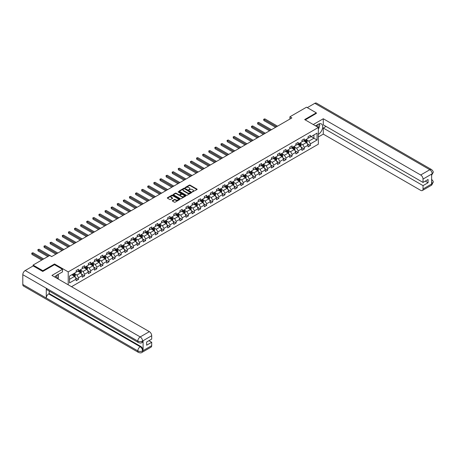 <?xml version="1.0" encoding="UTF-8"?>
<svg xmlns="http://www.w3.org/2000/svg" width="456" height="456" viewBox="0 0 456 456"><rect width="100%" height="100%" fill="white"/><g stroke="black" fill="none" stroke-linecap="round" stroke-linejoin="round"><path stroke-width="0.68" d="M192.358 191.919L196.975 189.565A0.541 0.314 0 0 0 196.975 189.12L190.061 185.13A0.541 0.314 0 0 0 189.291 185.13L185.216 187.484L185.216 187.792L186.282 187.49A1.738 1.003 0 0 1 188.738 187.49L189.314 187.821A1.738 1.003 0 0 1 189.821 188.533A1.738 1.003 0 0 1 189.314 189.24L188.784 189.856L189.85 189.553A1.738 1.003 0 0 1 192.307 189.553L192.882 189.884A1.738 1.003 0 0 1 193.395 190.591A1.738 1.003 0 0 1 192.882 191.303L192.358 191.605M172.436 200.606A0.541 0.314 0 0 0 172.436 201.045L174.374 202.168A0.541 0.314 0 0 0 175.144 202.168L179.675 199.551A0.541 0.314 0 0 0 179.675 199.107L172.761 195.117A0.541 0.314 0 0 0 171.997 195.117L167.466 197.733A0.541 0.314 0 0 0 167.466 198.178L169.809 199.528A0.541 0.314 0 0 0 170.572 199.528L172.516 198.406A0.541 0.314 0 0 0 172.516 197.967L171.353 197.294A1.453 0.838 0 0 1 170.926 196.701A1.453 0.838 0 0 1 171.821 195.926A1.453 0.838 0 0 1 173.405 196.108L177.954 198.736A1.453 0.838 0 0 1 178.381 199.329A1.453 0.838 0 0 1 177.487 200.104A1.453 0.838 0 0 1 175.902 199.922L175.144 199.483A0.541 0.314 0 0 0 174.374 199.483L172.436 200.606L172.436 201.045M54.526 264.702L54.526 263.984L42.87 270.71L33.088 265.067L33.088 265.968M54.526 263.984L68.218 271.89L318.351 127.475L318.351 144.187L71.506 286.704M316.316 113.515L316.316 112.837L304.659 119.569L318.351 127.475M316.316 112.837L306.535 107.194L289.908 116.793L289.908 119.05M33.088 265.067L49.715 255.468L51.67 256.597L291.868 117.922L289.908 116.793M186.316 195.271A0.541 0.314 0 0 0 187.085 195.271L191.617 192.654A0.541 0.314 0 0 0 191.617 192.21L184.703 188.22A0.541 0.314 0 0 0 183.939 188.22L179.407 190.836A0.541 0.314 0 0 0 179.407 191.281L186.316 195.271M178.233 191.999L185.638 196.108L181.117 198.719A0.541 0.314 0 0 1 180.348 198.719L173.434 194.729L173.434 194.285A0.541 0.314 0 0 0 173.434 194.729M173.434 194.285L175.372 193.167A0.541 0.314 0 0 1 176.141 193.167L178.946 194.786A0.541 0.314 0 0 0 179.715 194.786L180.998 194.039A0.541 0.314 0 0 0 180.998 193.595L178.079 191.913L178.621 191.6L185.643 195.658A0.541 0.314 0 0 1 185.643 196.103L185.643 195.658M68.218 284.806L68.218 271.89M75.24 277.499L78.506 279.385L78.506 277.738L82.262 275.566L82.262 277.219L84.611 275.863L84.611 274.216L88.367 272.044L88.367 273.697L90.71 272.34L90.71 270.693L94.466 268.521L94.466 270.169L96.814 268.818L96.814 267.165L100.571 264.999L100.571 266.646L102.919 265.295L102.919 263.642L106.675 261.476L106.675 263.123L109.018 261.767L109.018 260.12L112.774 257.953L112.774 259.601L115.123 258.244L115.123 256.597L118.879 254.431L118.879 256.078L121.228 254.722L121.228 253.074L124.978 250.903L124.978 252.556L127.327 251.199L127.327 249.552L131.083 247.38L131.083 249.033L133.431 247.676L133.431 246.029L137.188 243.857L137.188 245.505L139.536 244.154L139.536 242.501L143.287 240.335L143.287 241.982L145.635 240.631L145.635 238.978L149.391 236.812L149.391 238.459L151.74 237.103L151.74 235.456L155.496 233.29L155.496 234.937L157.839 233.58L157.839 231.933L161.595 229.767L161.595 231.414L163.943 230.058L163.943 228.41L167.7 226.244L167.7 227.892L170.048 226.535L170.048 224.888L173.804 222.716L173.804 224.369L176.147 223.012L176.147 221.365L179.903 219.194L179.903 220.846L182.252 219.49L182.252 217.843L186.008 215.671L186.008 217.318L188.356 215.967L188.356 214.314L192.113 212.148L192.113 213.796L194.455 212.445L194.455 210.792L198.212 208.626L198.212 210.273L200.56 208.916L200.56 207.269L204.316 205.103L204.316 206.75L206.665 205.394L206.665 203.746L210.421 201.58L210.421 203.228L212.764 201.871L212.764 200.224L216.52 198.058L216.52 199.705L218.869 198.349L218.869 196.701L222.625 194.53L222.625 196.183L224.973 194.826L224.973 193.179L228.724 191.007L228.724 192.654L231.072 191.303L231.072 189.65L234.829 187.484L234.829 189.132L237.177 187.781L237.177 186.128L240.933 183.962L240.933 185.609L243.282 184.252L243.282 182.605L247.032 180.439L247.032 182.086L249.381 180.73L249.381 179.083L253.137 176.917L253.137 178.564L255.485 177.207L255.485 175.56L259.242 173.394L259.242 175.041L261.584 173.685L261.584 172.037L265.341 169.866L265.341 171.519L267.689 170.162L267.689 168.515L271.445 166.343L271.445 167.996L273.794 166.639L273.794 164.992L277.55 162.82L277.55 164.468L279.893 163.117L279.893 161.464L283.649 159.298L283.649 160.945L285.998 159.594L285.998 157.941L289.754 155.775L289.754 157.423L292.102 156.066L292.102 154.419L295.858 152.253L295.858 153.9L298.201 152.543L298.201 150.896L301.957 148.73L301.957 150.377L304.306 149.021L304.306 147.374L308.062 145.207L308.062 146.855L310.411 145.498L310.411 143.851L317.057 140.009L317.057 133.146L313.927 134.953L313.927 138.202L317.057 140.009M78.506 279.385L76.158 280.742L76.158 279.095L69.511 282.931L69.511 276.068L76.158 272.226L76.158 270.579L78.506 269.222L78.506 270.87L82.262 268.704L82.262 267.056L84.611 265.7L84.611 267.347L88.367 265.181L88.367 263.528L90.71 262.177L90.71 263.825L94.466 261.659L94.466 260.005L96.814 258.655L96.814 260.302L100.571 258.13L100.571 256.483L102.919 255.126L102.919 256.779L106.675 254.608L106.675 252.96L109.018 251.604L109.018 253.257L112.774 251.085L112.774 249.438L115.123 248.081L115.123 249.728L118.879 247.562L118.879 245.915L121.228 244.558L121.228 246.206L124.978 244.04L124.978 242.392L127.327 241.036L127.327 242.683L131.083 240.517L131.083 238.87L133.431 237.513L133.431 239.161L137.188 236.995L137.188 235.342L139.536 233.991L139.536 235.638L143.287 233.472L143.287 231.819L145.635 230.468L145.635 232.115L149.391 229.944L149.391 228.296L151.74 226.94L151.74 228.593L155.496 226.421L155.496 224.774L157.839 223.417L157.839 225.064L161.595 222.898L161.595 221.251L163.943 219.895L163.943 221.542L167.7 219.376L167.7 217.729L170.048 216.372L170.048 218.019L173.804 215.853L173.804 214.206L176.147 212.849L176.147 214.497L179.903 212.331L179.903 210.678L182.252 209.327L182.252 210.974L186.008 208.808L186.008 207.155L188.356 205.804L188.356 207.451L192.113 205.28L192.113 203.632L194.455 202.276L194.455 203.929L198.212 201.757L198.212 200.11L200.56 198.753L200.56 200.406L204.316 198.235L204.316 196.587L206.665 195.231L206.665 196.878L210.421 194.712L210.421 193.065L212.764 191.708L212.764 193.355L216.52 191.189L216.52 189.542L218.869 188.185L218.869 189.833L222.625 187.667L222.625 186.019L224.973 184.663L224.973 186.31L228.724 184.144L228.724 182.491L231.072 181.14L231.072 182.788L234.829 180.622L234.829 178.969L237.177 177.618L237.177 179.265L240.933 177.093L240.933 175.446L243.282 174.089L243.282 175.742L247.032 173.571L247.032 171.923L249.381 170.567L249.381 172.22L253.137 170.048L253.137 168.401L255.485 167.044L255.485 168.691L259.242 166.525L259.242 164.878L261.584 163.522L261.584 165.169L265.341 163.003L265.341 161.356L267.689 159.999L267.689 161.646L271.445 159.48L271.445 157.827L273.794 156.476L273.794 158.124L277.55 155.958L277.55 154.305L279.893 152.954L279.893 154.601L283.649 152.429L283.649 150.782L285.998 149.425L285.998 151.078L289.754 148.907L289.754 147.26L292.102 145.903L292.102 147.556L295.858 145.384L295.858 143.737L298.201 142.38L298.201 144.028L301.957 141.862L301.957 140.214L304.306 138.858L304.306 140.505L308.062 138.339L308.062 136.692L310.411 135.335L310.411 136.982L317.057 133.146M77.879 271.234L80.695 272.859L76.944 275.025L74.123 273.4M76.158 271.32L76.944 271.776L78.506 270.87M76.944 275.025L78.506 277.738M80.695 272.859L82.262 275.566M83.984 267.706L86.8 269.336L83.043 271.502L80.227 269.878M82.262 267.797L83.043 268.253L84.611 267.347M83.043 271.502L84.611 274.216M86.8 269.336L88.367 272.044M90.088 264.184L92.904 265.814L89.148 267.98L86.332 266.355M88.367 264.275L89.148 264.725L90.71 263.825M89.148 267.98L90.71 270.693M92.904 265.814L94.466 268.521M96.187 260.661L99.003 262.291L95.253 264.457L92.431 262.833M94.466 260.752L95.253 261.202L96.814 260.302M95.253 264.457L96.814 267.165M99.003 262.291L100.571 264.999M102.292 257.138L105.108 258.763L101.352 260.935L98.536 259.304M100.571 257.23L101.352 257.68L102.919 256.779M101.352 260.935L102.919 263.642M105.108 258.763L106.675 261.476M108.397 253.616L111.213 255.24L107.456 257.412L104.641 255.782M106.675 253.707L107.456 254.157L109.018 253.257M107.456 257.412L109.018 260.12M111.213 255.24L112.774 257.953M114.496 250.093L117.312 251.718L113.555 253.889L110.74 252.259M112.774 250.184L113.555 250.635L115.123 249.728M113.555 253.889L115.123 256.597M117.312 251.718L118.879 254.431M120.601 246.571L123.416 248.195L119.66 250.361L116.844 248.737M118.879 246.662L119.66 247.112L121.228 246.206M119.66 250.361L121.228 253.074M123.416 248.195L124.978 250.903M126.7 243.048L129.521 244.672L125.765 246.838L122.949 245.214M124.978 243.133L125.765 243.589L127.327 242.683M125.765 246.838L127.327 249.552M129.521 244.672L131.083 247.38M132.804 239.52L135.62 241.15L131.864 243.316L129.048 241.691M131.083 239.611L131.864 240.067L133.431 239.161M131.864 243.316L133.431 246.029M135.62 241.15L137.188 243.857M138.909 235.997L141.725 237.627L137.969 239.793L135.153 238.169M137.188 236.088L137.969 236.539L139.536 235.638M137.969 239.793L139.536 242.501M141.725 237.627L143.287 240.335M145.008 232.475L147.829 234.099L144.073 236.271L141.257 234.646M143.287 232.566L144.073 233.016L145.635 232.115M144.073 236.271L145.635 238.978M147.829 234.099L149.391 236.812M151.113 228.952L153.928 230.576L150.172 232.748L147.356 231.118M149.391 229.043L150.172 229.493L151.74 228.593M150.172 232.748L151.74 235.456M153.928 230.576L155.496 233.29M157.217 225.429L160.033 227.054L156.277 229.225L153.461 227.595M155.496 225.52L156.277 225.971L157.839 225.064M156.277 229.225L157.839 231.933M160.033 227.054L161.595 229.767M163.316 221.907L166.132 223.531L162.382 225.697L159.56 224.073M161.595 221.998L162.382 222.448L163.943 221.542M162.382 225.697L163.943 228.41M166.132 223.531L167.7 226.244M169.421 218.384L172.237 220.009L168.481 222.175L165.665 220.55M167.7 218.47L168.481 218.926L170.048 218.019M168.481 222.175L170.048 224.888M172.237 220.009L173.804 222.716M175.526 214.861L178.342 216.486L174.585 218.652L171.769 217.027M173.804 214.947L174.585 215.403L176.147 214.497M174.585 218.652L176.147 221.365M178.342 216.486L179.903 219.194M181.625 211.333L184.441 212.963L180.69 215.129L177.868 213.505M179.903 211.424L180.69 211.875L182.252 210.974M180.69 215.129L182.252 217.843M184.441 212.963L186.008 215.671M187.73 207.811L190.545 209.441L186.789 211.607L183.973 209.982M186.008 207.902L186.789 208.352L188.356 207.451M186.789 211.607L188.356 214.314M190.545 209.441L192.113 212.148M193.834 204.288L196.65 205.912L192.894 208.084L190.078 206.454M192.113 204.379L192.894 204.829L194.455 203.929M192.894 208.084L194.455 210.792M196.65 205.912L198.212 208.626M199.933 200.765L202.749 202.39L198.998 204.562L196.177 202.931M198.212 200.857L198.998 201.307L200.56 200.406M198.998 204.562L200.56 207.269M202.749 202.39L204.316 205.103M206.038 197.243L208.854 198.867L205.097 201.039L202.282 199.409M204.316 197.334L205.097 197.784L206.665 196.878M205.097 201.039L206.665 203.746M208.854 198.867L210.421 201.58M212.137 193.72L214.958 195.345L211.202 197.511L208.386 195.886M210.421 193.811L211.202 194.262L212.764 193.355M211.202 197.511L212.764 200.224M214.958 195.345L216.52 198.058M218.242 190.198L221.057 191.822L217.301 193.988L214.485 192.364M216.52 190.283L217.301 190.739L218.869 189.833M217.301 193.988L218.869 196.701M221.057 191.822L222.625 194.53M224.346 186.669L227.162 188.299L223.406 190.465L220.59 188.841M222.625 186.76L223.406 187.216L224.973 186.31M223.406 190.465L224.973 193.179M227.162 188.299L228.724 191.007M230.445 183.147L233.267 184.777L229.51 186.943L226.695 185.318M228.724 183.238L229.51 183.688L231.072 182.788M229.51 186.943L231.072 189.65M233.267 184.777L234.829 187.484M236.55 179.624L239.366 181.249L235.609 183.42L232.794 181.796M234.829 179.715L235.609 180.166L237.177 179.265M235.609 183.42L237.177 186.128M239.366 181.249L240.933 183.962M242.655 176.101L245.47 177.726L241.714 179.898L238.898 178.267M240.933 176.193L241.714 176.643L243.282 175.742M241.714 179.898L243.282 182.605M245.47 177.726L247.032 180.439M248.754 172.579L251.575 174.203L247.819 176.375L245.003 174.745M247.032 172.67L247.819 173.12L249.381 172.22M247.819 176.375L249.381 179.083M251.575 174.203L253.137 176.917M254.858 169.056L257.674 170.681L253.918 172.847L251.102 171.222M253.137 169.147L253.918 169.598L255.485 168.691M253.918 172.847L255.485 175.56M257.674 170.681L259.242 173.394M260.963 165.534L263.779 167.158L260.023 169.324L257.207 167.7M259.242 165.625L260.023 166.075L261.584 165.169M260.023 169.324L261.584 172.037M263.779 167.158L265.341 169.866M267.062 162.011L269.878 163.636L266.127 165.802L263.306 164.177M265.341 162.097L266.127 162.553L267.689 161.646M266.127 165.802L267.689 168.515M269.878 163.636L271.445 166.343M273.167 158.483L275.983 160.113L272.226 162.279L269.41 160.655M271.445 158.574L272.226 159.024L273.794 158.124M272.226 162.279L273.794 164.992M275.983 160.113L277.55 162.82M279.271 154.96L282.087 156.59L278.331 158.756L275.515 157.132M277.55 155.051L278.331 155.502L279.893 154.601M278.331 158.756L279.893 161.464M282.087 156.59L283.649 159.298M285.37 151.438L288.186 153.062L284.436 155.234L281.614 153.609M283.649 151.529L284.436 151.979L285.998 151.078M284.436 155.234L285.998 157.941M288.186 153.062L289.754 155.775M291.475 147.915L294.291 149.54L290.535 151.711L287.719 150.081M289.754 148.006L290.535 148.456L292.102 147.556M290.535 151.711L292.102 154.419M294.291 149.54L295.858 152.253M297.58 144.392L300.396 146.017L296.639 148.189L293.824 146.558M295.858 144.484L296.639 144.934L298.201 144.028M296.639 148.189L298.201 150.896M300.396 146.017L301.957 148.73M303.679 140.87L306.495 142.494L302.738 144.66L299.923 143.036M301.957 140.961L302.738 141.411L304.306 140.505M302.738 144.66L304.306 147.374M306.495 142.494L308.062 145.207M311.112 136.578L313.927 138.202L308.843 141.138L306.027 139.513M308.062 137.433L308.843 137.889L310.411 136.982M308.843 141.138L310.411 143.851M42.87 270.71L42.87 271.388M69.511 279.317L74.596 276.382L71.78 274.757M74.596 276.382L76.158 279.095M307.144 143.611L310.411 145.498M301.04 147.134L304.306 149.021M294.935 150.657L298.201 152.543M288.836 154.185L292.102 156.066M282.731 157.708L285.998 159.594M276.627 161.23L279.893 163.117M270.528 164.753L273.794 166.639M264.423 168.275L267.689 170.162M258.318 171.798L261.584 173.685M252.219 175.321L255.485 177.207M246.115 178.843L249.381 180.73M240.01 182.371L243.282 184.252M233.911 185.894L237.177 187.781M227.806 189.417L231.072 191.303M221.707 192.939L224.973 194.826M215.602 196.462L218.869 198.349M209.498 199.984L212.764 201.871M203.399 203.507L206.665 205.394M197.294 207.035L200.56 208.916M191.189 210.558L194.455 212.445M185.09 214.081L188.356 215.967M178.986 217.603L182.252 219.49M172.881 221.126L176.147 223.012M166.782 224.648L170.048 226.535M160.677 228.171L163.943 230.058M154.573 231.694L157.839 233.58M148.474 235.222L151.74 237.103M142.369 238.744L145.635 240.631M136.264 242.267L139.536 244.154M130.165 245.79L133.431 247.676M124.06 249.312L127.327 251.199M117.961 252.835L121.228 254.722M111.857 256.357L115.123 258.244M105.752 259.886L109.018 261.767M99.653 263.408L102.919 265.295M93.548 266.931L96.814 268.818M87.444 270.454L90.71 272.34M81.345 273.976L84.611 275.863M192.506 191.97L192.882 191.754A1.738 1.003 0 0 0 193.395 191.047L193.395 190.591M189.821 188.533L189.821 188.983A1.738 1.003 0 0 1 189.314 189.69L188.938 189.913M196.975 189.12L196.975 189.565L190.061 185.581A0.541 0.314 0 0 0 189.291 185.581L185.364 187.849M191.617 192.21L191.617 192.654L184.703 188.676A0.541 0.314 0 0 0 183.939 188.676L179.413 191.286L179.407 190.836M190.659 192.592L184.589 188.778L183.494 189.097A1.738 1.003 0 0 0 182.987 189.804A1.738 1.003 0 0 0 183.494 190.517L187.644 192.911A1.738 1.003 0 0 0 190.101 192.911L190.659 192.592L190.659 193.042L190.659 192.728M182.987 189.804L182.987 190.26A1.738 1.003 0 0 0 183.494 190.967L183.494 190.517M190.659 193.042L190.101 193.361A1.738 1.003 0 0 1 187.644 193.361L183.494 190.967M173.44 194.735L175.372 193.618L175.372 193.167M181.157 193.817L181.157 194.273A0.541 0.314 0 0 1 180.998 194.495L179.715 195.236A0.541 0.314 0 0 1 178.946 195.236L176.141 193.618A0.541 0.314 0 0 0 175.372 193.618M181.853 196.462A1.453 0.838 0 0 0 183.437 196.644A1.453 0.838 0 0 0 184.332 195.869A1.453 0.838 0 0 0 183.91 195.276L182.303 194.353A0.541 0.314 0 0 0 181.539 194.353L180.251 195.094A0.541 0.314 0 0 0 180.251 195.538L181.853 196.462L181.853 196.912A1.453 0.838 0 0 0 183.437 197.095A1.453 0.838 0 0 0 184.332 196.319L184.332 195.869M180.091 195.316L180.091 195.766A0.541 0.314 0 0 0 180.251 195.989L180.251 195.538M181.853 196.912L180.251 195.989M178.381 199.329L178.381 199.779A1.453 0.838 0 0 1 177.487 200.554A1.453 0.838 0 0 1 175.902 200.372L175.144 199.933A0.541 0.314 0 0 0 174.374 199.933L172.442 201.05M170.926 196.701L170.926 197.152A1.453 0.838 0 0 0 171.353 197.744L171.353 197.294M172.516 197.967L172.516 198.406L171.353 197.744M179.675 199.107L179.675 199.551L172.761 195.567A0.541 0.314 0 0 0 171.997 195.567L167.472 198.178L167.466 197.733M306.808 143.03L307.27 141.856A1.465 0.844 -120 0 0 306.802 140.608L305.993 139.53M304.591 141.394L304.038 140.659M277.55 126.187L264.845 118.856L263.87 119.421L263.87 120.549L275.589 127.315M304.785 140.231L305.588 141.309A1.465 0.844 60 0 1 306.01 142.192L306.478 141.919A1.465 0.844 -120 0 0 306.062 141.041L305.252 139.958M304.887 140.174L305.782 141.366A0.747 0.433 60 0 1 305.919 141.594L306.478 141.919M263.87 120.549L263.654 119.295L276.57 126.751M263.654 119.295L264.845 118.856M317.992 127.27A3.597 2.075 120 0 0 317.462 124.71M316.846 126.608A2.462 1.419 120 0 0 316.339 125.371A2.462 1.419 120 0 0 316.333 125.366M318.835 123.964L319.798 125.332L318.351 129.059M56.675 278.143A3.597 2.075 120 0 0 56.196 275.629M55.529 277.482A2.462 1.419 120 0 0 55.273 276.467M57.496 274.803L58.476 276.199L57.53 278.639M318.351 134.36A6.224 3.591 120 0 0 322.352 128.871A6.224 3.591 120 0 0 321.383 123.935A6.224 3.591 120 0 0 318.271 124.243L315.512 125.839M318.351 136.96L323.281 134.115L323.281 128.039L423.037 185.632L423.037 189.001L432.225 183.643L431.638 183.916L431.638 174.203L432.168 173.787L423.037 179.06A3.317 1.915 -120 0 0 420.688 174.996L429.82 169.723L314.811 103.318L307.315 107.644M326.057 126.437L323.281 128.039M425.305 181.117L428.081 182.719L428.081 179.51L423.037 182.428L323.281 124.83L323.281 118.759L420.688 174.996M313.266 124.539L323.281 118.759M323.281 134.115L420.688 190.351A3.317 1.915 -120 0 0 422.347 190.517A3.317 1.915 -120 0 0 423.037 189.001M314.811 103.318A3.403 1.966 -60 0 1 316.51 103.153L431.524 169.552A3.403 1.966 -60 0 0 429.82 169.723A3.317 1.915 60 0 1 432.168 173.787M423.037 182.428L423.037 179.06M428.081 182.719L423.037 185.632M316.316 113.379L305.246 119.911M318.351 129.242A6.224 3.591 120 0 0 319.479 126.141M319.582 125.024A6.224 3.591 120 0 0 319.428 123.758M431.638 181.596L432.168 183.614M431.524 179.379C432.858 180.576 433.417 181.539 433.2 182.257L432.231 183.643M431.524 169.552C432.858 170.743 433.417 171.712 433.2 172.453L432.225 173.821M138.516 342.627A3.403 1.966 -60 0 1 137.815 341.088C139.376 341.84 140.944 341.835 142.506 341.071L141.879 342.621C141.32 343.186 140.203 343.186 138.516 342.627L46.979 289.777A3.403 1.966 -60 0 1 46.273 288.238L22.8 274.689A3.403 1.966 -60 0 1 25.205 270.522L33.168 265.922L42.75 271.457L54.486 264.685L62.506 269.314L62.506 271.907L56.954 275.116A6.224 3.591 120 0 0 54.771 277.043M62.506 269.314L51.944 275.413L149.351 331.649A3.317 1.915 60 0 1 151.7 335.713L151.7 339.082L146.655 341.994L146.655 345.198L151.7 342.285L151.7 345.654A3.317 1.915 60 0 1 151.01 347.17L141.879 352.448A3.317 1.915 -120 0 0 142.563 350.926L151.7 345.654M58.106 278.969L59.417 279.722M58.243 278.89L58.243 276.803M58.243 275.869L58.243 274.37M141.879 352.448C141.349 353.007 140.226 353.007 138.516 352.448L23.507 286.049A3.403 1.966 -60 0 1 22.8 284.493L46.273 298.042A3.403 1.966 -60 0 1 48.678 293.898L140.22 346.748L140.744 346.44A3.317 1.915 60 0 1 143.093 350.51L143.093 340.797A3.317 1.915 60 0 1 142.403 342.313L141.879 342.621M22.8 274.689L22.8 284.493M25.205 270.522L140.22 336.921A3.403 1.966 -60 0 0 137.815 341.088L46.273 288.238L46.273 298.042L137.815 350.892C139.376 351.644 140.938 351.644 142.506 350.892L142.563 350.926M151.7 342.285L148.924 340.683M49.208 291.059L49.208 293.59L140.744 346.44M49.208 293.59L48.678 293.898M300.703 146.553L301.171 145.379A1.465 0.844 -120 0 0 300.698 144.13L299.894 143.053M298.486 144.917L297.939 144.181M271.445 129.709L258.746 122.379L257.765 122.943L257.765 124.072L269.49 130.838M298.68 143.754L299.489 144.831A1.465 0.844 60 0 1 299.905 145.715L300.379 145.441A1.465 0.844 -120 0 0 299.957 144.563L299.147 143.486M298.783 143.697L299.677 144.894A0.747 0.433 60 0 1 299.814 145.116L300.379 145.441M257.765 124.072L257.549 122.818L270.465 130.273M257.549 122.818L258.746 122.379M294.599 150.075L295.066 148.907A1.465 0.844 -120 0 0 294.599 147.659L293.789 146.575M292.382 148.439L291.834 147.71M265.341 133.232L252.641 125.902L251.661 126.466L251.661 127.594L263.386 134.366M292.575 147.277L293.385 148.354A1.465 0.844 60 0 1 293.807 149.237L294.274 148.97A1.465 0.844 -120 0 0 293.852 148.086L293.048 147.009M292.678 147.22L293.578 148.417A0.747 0.433 60 0 1 293.71 148.639L294.274 148.97M251.661 127.594L251.45 126.34L264.366 133.796M251.45 126.34L252.641 125.902M288.5 153.598L288.961 152.429A1.465 0.844 -120 0 0 288.494 151.181L287.69 150.104M286.282 151.962L285.73 151.232M259.242 136.76L246.536 129.424L245.562 129.988L245.562 131.117L257.287 137.889M286.476 150.799L287.28 151.876A1.465 0.844 60 0 1 287.702 152.76L288.169 152.492A1.465 0.844 -120 0 0 287.753 151.609L286.944 150.531M286.579 150.742L287.474 151.939A0.747 0.433 60 0 1 287.611 152.167L288.169 152.492M245.562 131.117L245.345 129.863L258.261 137.324M245.345 129.863L246.536 129.424M282.395 157.12L282.862 155.952A1.465 0.844 -120 0 0 282.395 154.704L281.586 153.626M280.178 155.485L279.631 154.755M253.137 140.283L240.437 132.947L239.457 133.511L239.457 134.64L251.182 141.411M280.372 154.327L281.181 155.405A1.465 0.844 60 0 1 281.597 156.283L282.07 156.015A1.465 0.844 -120 0 0 281.648 155.131L280.839 154.054M280.474 154.265L281.369 155.462A0.747 0.433 60 0 1 281.506 155.69L282.07 156.015M239.457 134.64L239.24 133.386L252.157 140.847M239.24 133.386L240.437 132.947M276.29 160.649L276.758 159.475A1.465 0.844 -120 0 0 276.29 158.226L275.481 157.149M274.073 159.007L273.526 158.278M247.032 143.805L234.333 136.469L233.352 137.034L233.352 138.162L245.077 144.934M274.267 157.85L275.076 158.927A1.465 0.844 60 0 1 275.498 159.805L275.965 159.537A1.465 0.844 -120 0 0 275.549 158.654L274.74 157.576M274.37 157.787L275.27 158.984A0.747 0.433 60 0 1 275.401 159.212L275.965 159.537M233.352 138.162L233.141 136.914L246.058 144.37M233.141 136.914L234.333 136.469M270.191 164.171L270.653 162.997A1.465 0.844 -120 0 0 270.186 161.749L269.382 160.672M267.974 162.535L267.421 161.8M240.933 147.328L228.228 139.992L227.253 140.556L227.253 141.691L238.978 148.456M268.168 161.373L268.977 162.45A1.465 0.844 60 0 1 269.393 163.333L269.861 163.06A1.465 0.844 -120 0 0 269.445 162.176L268.635 161.099M268.27 161.31L269.165 162.507A0.747 0.433 60 0 1 269.302 162.735L269.861 163.06M227.253 141.691L227.037 140.437L239.953 147.892M227.037 140.437L228.228 139.992M264.087 167.694L264.554 166.52A1.465 0.844 -120 0 0 264.087 165.271L263.277 164.194M261.869 166.058L261.322 165.323M234.829 150.85L222.129 143.52L221.149 144.085L221.149 145.213L232.873 151.979M262.063 164.895L262.873 165.973A1.465 0.844 60 0 1 263.289 166.856L263.762 166.582A1.465 0.844 -120 0 0 263.34 165.699L262.536 164.622M262.166 164.838L263.061 166.03A0.747 0.433 60 0 1 263.197 166.258L263.762 166.582M221.149 145.213L220.932 143.959L233.854 151.415M220.932 143.959L222.129 143.52M257.982 171.217L258.449 170.042A1.465 0.844 -120 0 0 257.982 168.794L257.173 167.717M255.765 169.581L255.217 168.845M228.724 154.373L216.024 147.043L215.044 147.607L215.044 148.736L226.769 155.502M255.964 168.418L256.768 169.495A1.465 0.844 60 0 1 257.19 170.379L257.657 170.105A1.465 0.844 -120 0 0 257.241 169.227L256.432 168.15M256.061 168.361L256.962 169.552A0.747 0.433 60 0 1 257.093 169.78L257.657 170.105M215.044 148.736L214.833 147.482L227.749 154.937M214.833 147.482L216.024 147.043M251.883 174.739L252.345 173.565A1.465 0.844 -120 0 0 251.877 172.317L251.074 171.239M249.666 173.103L249.118 172.368M222.625 157.896L209.92 150.565L208.945 151.13L208.945 152.258L220.67 159.024M249.859 171.94L250.669 173.018A1.465 0.844 60 0 1 251.085 173.901L251.558 173.628A1.465 0.844 -120 0 0 251.136 172.75L250.327 171.673M249.962 171.883L250.857 173.08A0.747 0.433 60 0 1 250.994 173.303L251.558 173.628M208.945 152.258L208.728 151.004L221.644 158.46M208.728 151.004L209.92 150.565M245.778 178.262L246.246 177.093A1.465 0.844 -120 0 0 245.778 175.845L244.969 174.762M243.561 176.626L243.014 175.896M216.52 161.418L203.821 154.088L202.84 154.652L202.84 155.781L214.565 162.553M243.755 175.463L244.564 176.54A1.465 0.844 60 0 1 244.986 177.424L245.453 177.156A1.465 0.844 -120 0 0 245.032 176.272L244.228 175.195M243.857 175.406L244.752 176.603A0.747 0.433 60 0 1 244.889 176.831L245.453 177.156M202.84 155.781L202.624 154.527L215.545 161.988M202.624 154.527L203.821 154.088M239.674 181.784L240.141 180.616A1.465 0.844 -120 0 0 239.674 179.368L238.864 178.29M237.456 180.148L236.909 179.419M210.421 164.947L197.716 157.611L196.735 158.175L196.735 159.304L208.46 166.075M237.656 178.986L238.459 180.069A1.465 0.844 60 0 1 238.881 180.946L239.349 180.679A1.465 0.844 -120 0 0 238.933 179.795L238.123 178.718M237.758 178.929L238.653 180.126A0.747 0.433 60 0 1 238.784 180.354L239.349 180.679M196.735 159.304L196.525 158.05L209.441 165.511M196.525 158.05L197.716 157.611M233.575 185.313L234.036 184.138A1.465 0.844 -120 0 0 233.569 182.89L232.765 181.813M231.357 183.671L230.81 182.941M204.316 168.469L191.611 161.133L190.636 161.698L190.636 162.826L202.361 169.598M231.551 182.514L232.36 183.591A1.465 0.844 60 0 1 232.777 184.469L233.25 184.201A1.465 0.844 -120 0 0 232.828 183.318L232.018 182.24M231.654 182.451L232.549 183.648A0.747 0.433 60 0 1 232.685 183.876L233.25 184.201M190.636 162.826L190.42 161.572L203.336 169.034M190.42 161.572L191.611 161.133M227.47 188.835L227.937 187.661A1.465 0.844 -120 0 0 227.47 186.413L226.66 185.335M225.253 187.194L224.705 186.464M198.212 171.992L185.512 164.656L184.532 165.22L184.532 166.355L196.257 173.12M225.446 186.037L226.256 187.114A1.465 0.844 60 0 1 226.678 187.997L227.145 187.724A1.465 0.844 -120 0 0 226.723 186.84L225.919 185.763M225.549 185.974L226.444 187.171A0.747 0.433 60 0 1 226.581 187.399L227.145 187.724M184.532 166.355L184.315 165.1L197.237 172.556M184.315 165.1L185.512 164.656M221.371 192.358L221.833 191.184A1.465 0.844 -120 0 0 221.365 189.935L220.556 188.858M219.148 190.722L218.601 189.987M192.113 175.514L179.407 168.178L178.433 168.748L178.433 169.877L190.152 176.643M219.347 189.559L220.151 190.636A1.465 0.844 60 0 1 220.573 191.52L221.04 191.246A1.465 0.844 -120 0 0 220.624 190.363L219.815 189.286M219.45 189.502L220.345 190.694A0.747 0.433 60 0 1 220.482 190.921L221.04 191.246M178.433 169.877L178.216 168.623L191.132 176.079M178.216 168.623L179.407 168.178M215.266 195.88L215.734 194.706A1.465 0.844 -120 0 0 215.26 193.458L214.457 192.381M213.049 194.245L212.502 193.509M186.008 179.037L173.303 171.707L172.328 172.271L172.328 173.4L184.053 180.166M213.243 193.082L214.052 194.159A1.465 0.844 60 0 1 214.468 195.043L214.941 194.769A1.465 0.844 -120 0 0 214.519 193.891L213.71 192.808M213.345 193.025L214.24 194.216A0.747 0.433 60 0 1 214.377 194.444L214.941 194.769M172.328 173.4L172.111 172.146L185.028 179.601M172.111 172.146L173.303 171.707M209.161 199.403L209.629 198.229A1.465 0.844 -120 0 0 209.161 196.981L208.352 195.903M206.944 197.767L206.397 197.032M179.903 182.56L167.204 175.229L166.223 175.794L166.223 176.922L177.948 183.688M207.138 196.604L207.947 197.682A1.465 0.844 60 0 1 208.369 198.565L208.837 198.292A1.465 0.844 -120 0 0 208.415 197.414L207.611 196.336M207.241 196.547L208.135 197.744A0.747 0.433 60 0 1 208.272 197.967L208.837 198.292M166.223 176.922L166.012 175.668L178.929 183.124M166.012 175.668L167.204 175.229M203.062 202.926L203.524 201.757A1.465 0.844 -120 0 0 203.057 200.509L202.247 199.426M200.845 201.29L200.292 200.56M173.804 186.082L161.099 178.752L160.124 179.316L160.124 180.445L171.844 187.216M201.039 200.127L201.843 201.204A1.465 0.844 60 0 1 202.264 202.088L202.732 201.814A1.465 0.844 -120 0 0 202.316 200.936L201.506 199.859M201.142 200.07L202.036 201.267A0.747 0.433 60 0 1 202.173 201.489L202.732 201.814M160.124 180.445L159.908 179.191L172.824 186.646M159.908 179.191L161.099 178.752M196.958 206.448L197.425 205.28A1.465 0.844 -120 0 0 196.952 204.031L196.148 202.954M194.74 204.812L194.193 204.083M167.7 189.61L155 182.275L154.02 182.839L154.02 183.967L165.745 190.739M194.934 203.65L195.744 204.727A1.465 0.844 60 0 1 196.16 205.61L196.633 205.342A1.465 0.844 -120 0 0 196.211 204.459L195.402 203.382M195.037 203.593L195.932 204.79A0.747 0.433 60 0 1 196.069 205.018L196.633 205.342M154.02 183.967L153.803 182.713L166.719 190.175M153.803 182.713L155 182.275M190.853 209.971L191.32 208.802A1.465 0.844 -120 0 0 190.853 207.554L190.044 206.477M188.636 208.335L188.089 207.605M161.595 193.133L148.895 185.797L147.915 186.361L147.915 187.49L159.64 194.262M188.83 207.178L189.639 208.255A1.465 0.844 60 0 1 190.061 209.133L190.528 208.865A1.465 0.844 -120 0 0 190.106 207.982L189.303 206.904M188.932 207.115L189.833 208.312A0.747 0.433 60 0 1 189.964 208.54L190.528 208.865M147.915 187.49L147.704 186.236L160.62 193.697M147.704 186.236L148.895 185.797M184.754 213.499L185.216 212.325A1.465 0.844 -120 0 0 184.748 211.077L183.945 209.999M182.537 211.858L181.984 211.128M155.496 196.656L142.791 189.32L141.816 189.884L141.816 191.013L153.541 197.784M182.731 210.7L183.534 211.778A1.465 0.844 60 0 1 183.956 212.656L184.423 212.388A1.465 0.844 -120 0 0 184.007 211.504L183.198 210.427M182.833 210.638L183.728 211.835A0.747 0.433 60 0 1 183.865 212.063L184.423 212.388M141.816 191.013L141.599 189.764L154.516 197.22M141.599 189.764L142.791 189.32M178.649 217.022L179.117 215.848A1.465 0.844 -120 0 0 178.649 214.599L177.84 213.522M176.432 215.386L175.885 214.651M149.391 200.178L136.692 192.842L135.711 193.407L135.711 194.541L147.436 201.307M176.626 214.223L177.435 215.3A1.465 0.844 60 0 1 177.851 216.184L178.325 215.91A1.465 0.844 -120 0 0 177.903 215.027L177.099 213.95M176.728 214.16L177.623 215.357A0.747 0.433 60 0 1 177.76 215.585L178.325 215.91M135.711 194.541L135.495 193.287L148.411 200.743M135.495 193.287L136.692 192.842M172.545 220.544L173.012 219.37A1.465 0.844 -120 0 0 172.545 218.122L171.735 217.045M170.327 218.908L169.78 218.173M143.287 203.701L130.587 196.371L129.607 196.935L129.607 198.064L141.331 204.829M170.521 217.746L171.331 218.823A1.465 0.844 60 0 1 171.752 219.706L172.22 219.433A1.465 0.844 -120 0 0 171.804 218.549L170.994 217.472M170.624 217.689L171.524 218.88A0.747 0.433 60 0 1 171.655 219.108L172.22 219.433M129.607 198.064L129.396 196.81L142.312 204.265M129.396 196.81L130.587 196.371M166.446 224.067L166.907 222.893A1.465 0.844 -120 0 0 166.44 221.644L165.636 220.567M164.228 222.431L163.675 221.696M137.188 207.224L124.482 199.893L123.508 200.458L123.508 201.586L135.232 208.352M164.422 221.268L165.232 222.346A1.465 0.844 60 0 1 165.648 223.229L166.115 222.955A1.465 0.844 -120 0 0 165.699 222.078L164.89 220.995M164.525 221.211L165.42 222.403A0.747 0.433 60 0 1 165.556 222.631L166.115 222.955M123.508 201.586L123.291 200.332L136.207 207.788M123.291 200.332L124.482 199.893M160.341 227.59L160.808 226.415A1.465 0.844 -120 0 0 160.341 225.167L159.532 224.09M158.124 225.954L157.576 225.218M131.083 210.746L118.383 203.416L117.403 203.98L117.403 205.109L129.128 211.875M158.317 224.791L159.127 225.868A1.465 0.844 60 0 1 159.543 226.752L160.016 226.478A1.465 0.844 -120 0 0 159.594 225.6L158.791 224.523M158.42 224.734L159.315 225.931A0.747 0.433 60 0 1 159.452 226.153L160.016 226.478M117.403 205.109L117.186 203.855L130.108 211.31M117.186 203.855L118.383 203.416M154.236 231.112L154.704 229.944A1.465 0.844 -120 0 0 154.236 228.695L153.427 227.612M152.019 229.476L151.472 228.747M124.978 214.269L112.279 206.938L111.298 207.503L111.298 208.631L123.023 215.403M152.219 228.313L153.022 229.391A1.465 0.844 60 0 1 153.444 230.274L153.911 230.006A1.465 0.844 -120 0 0 153.495 229.123L152.686 228.046M152.315 228.256L153.216 229.453A0.747 0.433 60 0 1 153.347 229.681L153.911 230.006M111.298 208.631L111.087 207.377L124.004 214.839M111.087 207.377L112.279 206.938M148.137 234.635L148.599 233.466A1.465 0.844 -120 0 0 148.132 232.218L147.328 231.141M145.92 232.999L145.373 232.269M118.879 217.797L106.174 210.461L105.199 211.025L105.199 212.154L116.924 218.926M146.114 231.836L146.923 232.919A1.465 0.844 60 0 1 147.339 233.797L147.812 233.529A1.465 0.844 -120 0 0 147.391 232.645L146.581 231.568M146.216 231.779L147.111 232.976A0.747 0.433 60 0 1 147.248 233.204L147.812 233.529M105.199 212.154L104.983 210.9L117.899 218.361M104.983 210.9L106.174 210.461M142.033 238.163L142.5 236.989A1.465 0.844 -120 0 0 142.033 235.741L141.223 234.663M139.815 236.521L139.268 235.792M112.774 221.32L100.075 213.984L99.094 214.548L99.094 215.677L110.819 222.448M140.009 235.364L140.819 236.442A1.465 0.844 60 0 1 141.24 237.32L141.708 237.052A1.465 0.844 -120 0 0 141.286 236.168L140.482 235.091M140.112 235.302L141.007 236.499A0.747 0.433 60 0 1 141.143 236.727L141.708 237.052M99.094 215.677L98.878 214.423L111.8 221.884M98.878 214.423L100.075 213.984M135.928 241.686L136.395 240.511A1.465 0.844 -120 0 0 135.928 239.263L135.118 238.186M133.711 240.044L133.163 239.314M106.675 224.842L93.97 217.506L92.99 218.071L92.99 219.199L104.715 225.971M133.91 238.887L134.714 239.964A1.465 0.844 60 0 1 135.136 240.842L135.603 240.574A1.465 0.844 -120 0 0 135.187 239.691L134.377 238.613M134.013 238.824L134.908 240.021A0.747 0.433 60 0 1 135.039 240.249L135.603 240.574M92.99 219.199L92.779 217.951L105.695 225.406M92.779 217.951L93.97 217.506M129.829 245.208L130.291 244.034A1.465 0.844 -120 0 0 129.823 242.786L129.019 241.708M127.612 243.572L127.064 242.837M100.571 228.365L87.865 221.029L86.891 221.593L86.891 222.727L98.616 229.493M127.805 242.41L128.615 243.487A1.465 0.844 60 0 1 129.031 244.37L129.504 244.097A1.465 0.844 -120 0 0 129.082 243.213L128.273 242.136M127.908 242.347L128.803 243.544A0.747 0.433 60 0 1 128.94 243.772L129.504 244.097M86.891 222.727L86.674 221.474L99.59 228.929M86.674 221.474L87.865 221.029M123.724 248.731L124.192 247.557A1.465 0.844 -120 0 0 123.724 246.308L122.915 245.231M121.507 247.095L120.96 246.36M94.466 231.887L81.766 224.557L80.786 225.121L80.786 226.25L92.511 233.016M121.701 245.932L122.51 247.01A1.465 0.844 60 0 1 122.932 247.893L123.399 247.619A1.465 0.844 -120 0 0 122.977 246.742L122.174 245.659M121.803 245.875L122.698 247.066A0.747 0.433 60 0 1 122.835 247.294L123.399 247.619M80.786 226.25L80.569 224.996L93.491 232.452M80.569 224.996L81.766 224.557M117.625 252.253L118.087 251.079A1.465 0.844 -120 0 0 117.619 249.831L116.81 248.754M115.402 250.618L114.855 249.882M88.367 235.41L75.662 228.08L74.687 228.644L74.687 229.773L86.406 236.539M115.602 249.455L116.405 250.532A1.465 0.844 60 0 1 116.827 251.416L117.295 251.142A1.465 0.844 -120 0 0 116.879 250.264L116.069 249.187M115.704 249.398L116.599 250.595A0.747 0.433 60 0 1 116.736 250.817L117.295 251.142M74.687 229.773L74.471 228.519L87.387 235.974M74.471 228.519L75.662 228.08M111.52 255.776L111.976 254.63A1.465 0.844 -120 0 0 111.515 253.354L110.711 252.276M109.303 254.14L108.756 253.411M82.262 238.933L69.557 231.602L68.582 232.167L68.582 233.295L80.307 240.067M109.497 252.977L110.306 254.055A1.465 0.844 60 0 1 110.722 254.938L111.196 254.665A1.465 0.844 -120 0 0 110.774 253.787L109.964 252.709M109.6 252.92L110.494 254.117A0.747 0.433 60 0 1 110.631 254.34L111.196 254.665M111.976 254.63L111.064 255.16M68.582 233.295L68.366 232.041L81.282 239.497M68.366 232.041L69.557 231.602M105.416 259.299L105.883 258.13A1.465 0.844 -120 0 0 105.416 256.882L104.606 255.805M103.198 257.663L102.651 256.933M76.158 242.461L63.458 235.125L62.478 235.689L62.478 236.818L74.203 243.589M103.392 256.5L104.202 257.577A1.465 0.844 60 0 1 104.623 258.461L105.091 258.193A1.465 0.844 -120 0 0 104.669 257.309L103.865 256.232M103.495 256.443L104.39 257.64A0.747 0.433 60 0 1 104.527 257.868L105.091 258.193M62.478 236.818L62.267 235.564L75.183 243.025M62.267 235.564L63.458 235.125M99.317 262.821L99.778 261.653A1.465 0.844 -120 0 0 99.311 260.404L98.502 259.327M97.099 261.185L96.547 260.456M70.059 245.983L57.353 238.648L56.379 239.212L56.379 240.34L68.098 247.112M97.293 260.023L98.097 261.106A1.465 0.844 60 0 1 98.519 261.983L98.986 261.715A1.465 0.844 -120 0 0 98.57 260.832L97.761 259.755M97.396 259.966L98.291 261.163A0.747 0.433 60 0 1 98.428 261.391L98.986 261.715M56.379 240.34L56.162 239.086L69.078 246.548M56.162 239.086L57.353 238.648M93.212 266.35L93.679 265.175A1.465 0.844 -120 0 0 93.206 263.927L92.403 262.85M90.995 264.708L90.448 263.978M63.954 249.506L51.254 242.17L50.274 242.734L50.274 243.863L61.999 250.635M91.189 263.551L91.998 264.628A1.465 0.844 60 0 1 92.414 265.506L92.887 265.238A1.465 0.844 -120 0 0 92.465 264.355L91.656 263.277M91.291 263.488L92.186 264.685A0.747 0.433 60 0 1 92.323 264.913L92.887 265.238M50.274 243.863L50.057 242.615L62.974 250.07M50.057 242.615L51.254 242.17M87.107 269.872L87.575 268.698A1.465 0.844 -120 0 0 87.107 267.45L86.298 266.372M84.89 268.231L84.343 267.501M57.849 253.029L45.15 245.693L44.169 246.257L44.169 247.391L55.894 254.157M85.084 267.073L85.893 268.151A1.465 0.844 60 0 1 86.315 269.034L86.782 268.761A1.465 0.844 -120 0 0 86.361 267.877L85.557 266.8M85.186 267.011L86.087 268.208A0.747 0.433 60 0 1 86.218 268.436L86.782 268.761M44.169 247.391L43.958 246.137L56.875 253.593M43.958 246.137L45.15 245.693M81.008 273.395L81.47 272.221A1.465 0.844 -120 0 0 81.003 270.972L80.199 269.895M78.791 271.759L78.238 271.024M51.75 256.551L39.045 249.215L38.07 249.785L38.07 250.914L47.834 256.551M78.985 270.596L79.789 271.673A1.465 0.844 60 0 1 80.21 272.557L80.678 272.283A1.465 0.844 -120 0 0 80.262 271.4L79.452 270.322M79.087 270.539L79.982 271.73A0.747 0.433 60 0 1 80.119 271.958L80.678 272.283M38.07 250.914L37.854 249.66L48.815 255.987M37.854 249.66L39.045 249.215M74.904 276.917L75.371 275.743A1.465 0.844 -120 0 0 74.904 274.495L74.094 273.418M72.686 275.281L72.139 274.546M43.691 258.945L32.946 252.744L31.966 253.308L31.966 254.437L41.735 260.074M72.88 274.119L73.69 275.196A1.465 0.844 60 0 1 74.106 276.079L74.579 275.806A1.465 0.844 -120 0 0 74.157 274.928L73.353 273.845M72.983 274.062L73.878 275.253A0.747 0.433 60 0 1 74.014 275.481L74.579 275.806M31.966 254.437L31.749 253.183L42.71 259.51M31.749 253.183L32.946 252.744M192.882 191.754L192.882 191.303M188.784 189.856L188.784 189.548M189.314 189.69L189.314 189.24M185.216 187.792L185.216 187.484M189.291 185.581L189.291 185.13M190.061 185.581L190.061 185.13M183.939 188.676L183.939 188.22M184.703 188.676L184.703 188.22M187.644 193.361L187.644 192.911M190.101 193.361L190.101 192.911M176.141 193.618L176.141 193.167M178.946 195.236L178.946 194.786M179.715 195.236L179.715 194.786M180.998 194.495L180.998 194.039M178.621 192.056L178.621 191.6M174.374 199.933L174.374 199.483M175.144 199.933L175.144 199.483M175.902 200.372L175.902 199.922M171.997 195.567L171.997 195.117M172.761 195.567L172.761 195.117M306.352 142.409L307.264 141.884M306.062 141.041L306.802 140.608M305.018 141.639L305.588 141.309M433.2 182.269L431.484 185.244A3.317 1.915 -120 0 0 432.168 183.722M431.638 175.309L432.168 173.901M143.093 350.51L142.511 350.892M151.7 335.713L142.511 341.071M142.563 341.099L143.093 340.797M142.563 340.985A3.317 1.915 60 0 0 140.22 336.921L149.351 331.649M138.516 352.448A3.403 1.966 -60 0 1 137.815 350.892A3.403 1.966 -60 0 1 140.22 346.748C141.634 347.694 142.414 349.051 142.563 350.812M300.248 145.931L301.159 145.407M299.957 144.563L300.698 144.13M298.914 145.162L299.489 144.831M294.148 149.46L295.055 148.935M293.852 148.086L294.599 147.659M292.809 148.685L293.385 148.354M288.044 152.982L288.956 152.458M287.753 151.609L288.494 151.181M286.71 152.213L287.28 151.876M281.939 156.505L282.851 155.98M281.648 155.131L282.395 154.704M280.605 155.735L281.181 155.405M275.84 160.027L276.746 159.503M275.549 158.654L276.29 158.226M274.506 159.258L275.076 158.927M269.735 163.55L270.647 163.026M269.445 162.176L270.186 161.749M268.402 162.781L268.977 162.45M263.631 167.073L264.543 166.548M263.34 165.699L264.087 165.271M262.297 166.303L262.873 165.973M257.532 170.595L258.438 170.071M257.241 169.227L257.982 168.794M256.198 169.826L256.768 169.495M251.427 174.124L252.339 173.593M251.136 172.75L251.877 172.317M250.093 173.348L250.669 173.018M245.322 177.646L246.234 177.122M245.032 176.272L245.778 175.845M243.988 176.871L244.564 176.54M239.223 181.169L240.13 180.644M238.933 179.795L239.674 179.368M237.889 180.399L238.459 180.069M233.119 184.691L234.031 184.167M232.828 183.318L233.569 182.89M231.785 183.922L232.36 183.591M227.02 188.214L227.926 187.69M226.723 186.84L227.47 186.413M225.68 187.445L226.256 187.114M220.915 191.737L221.821 191.212M220.624 190.363L221.365 189.935M219.581 190.967L220.151 190.636M214.81 195.259L215.722 194.735M214.519 193.891L215.26 193.458M213.476 194.49L214.052 194.159M208.711 198.782L209.617 198.257M208.415 197.414L209.161 196.981M207.372 198.012L207.947 197.682M202.606 202.31L203.518 201.78M202.316 200.936L203.057 200.509M201.273 201.535L201.843 201.204M196.502 205.833L197.414 205.308M196.211 204.459L196.952 204.031M195.168 205.063L195.744 204.727M190.403 209.355L191.309 208.831M190.106 207.982L190.853 207.554M189.063 208.586L189.639 208.255M184.298 212.878L185.21 212.353M184.007 211.504L184.748 211.077M182.964 212.108L183.534 211.778M178.193 216.4L179.105 215.876M177.903 215.027L178.649 214.599M176.86 215.631L177.435 215.3M172.094 219.923L173.001 219.399M171.804 218.549L172.545 218.122M170.761 219.154L171.331 218.823M165.99 223.446L166.902 222.921M165.699 222.078L166.44 221.644M164.656 222.676L165.232 222.346M159.885 226.974L160.797 226.444M159.594 225.6L160.341 225.167M158.551 226.199L159.127 225.868M153.786 230.497L154.692 229.972M153.495 229.123L154.236 228.695M152.452 229.721L153.022 229.391M147.681 234.019L148.593 233.495M147.391 232.645L148.132 232.218M146.347 233.25L146.923 232.919M141.577 237.542L142.489 237.017M141.286 236.168L142.033 235.741M140.243 236.772L140.819 236.442M135.478 241.064L136.384 240.54M135.187 239.691L135.928 239.263M134.144 240.295L134.714 239.964M129.373 244.587L130.285 244.063M129.082 243.213L129.823 242.786M128.039 243.817L128.615 243.487M123.274 248.11L124.18 247.585M122.977 246.742L123.724 246.308M121.934 247.34L122.51 247.01M117.169 251.632L118.075 251.108M116.879 250.264L117.619 249.831M115.835 250.863L116.405 250.532M110.774 253.787L111.515 253.354M109.731 254.385L110.306 254.055M104.965 258.683L105.872 258.159M104.669 257.309L105.416 256.882M103.626 257.914L104.202 257.577M98.861 262.206L99.773 261.681M98.57 260.832L99.311 260.404M97.527 261.436L98.097 261.106M92.756 265.728L93.668 265.204M92.465 264.355L93.206 263.927M91.422 264.959L91.998 264.628M86.657 269.251L87.563 268.726M86.361 267.877L87.107 267.45M85.318 268.481L85.893 268.151M80.552 272.773L81.464 272.249M80.262 271.4L81.003 270.972M79.219 272.004L79.789 271.673M74.448 276.296L75.36 275.772M74.157 274.928L74.904 274.495M73.114 275.527L73.69 275.196M190.768 192.888L190.768 192.432M422.347 190.517L431.484 185.244M433.2 172.465L431.484 175.417"/></g></svg>

